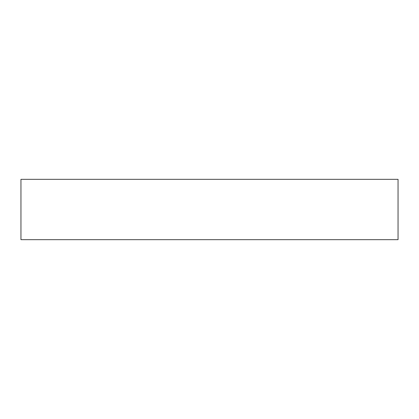 <?xml version="1.0" encoding="UTF-8"?>
<svg xmlns="http://www.w3.org/2000/svg" width="419" height="419" viewBox="0 0 419 419"><rect width="100%" height="100%" fill="white"/><g stroke="black" fill="none" stroke-linecap="round" stroke-linejoin="round"><path stroke-width="0.63" d="M209.5 179.332L398.05 179.332L398.05 239.668L20.95 239.668L20.95 179.332L209.5 179.332"/></g></svg>
